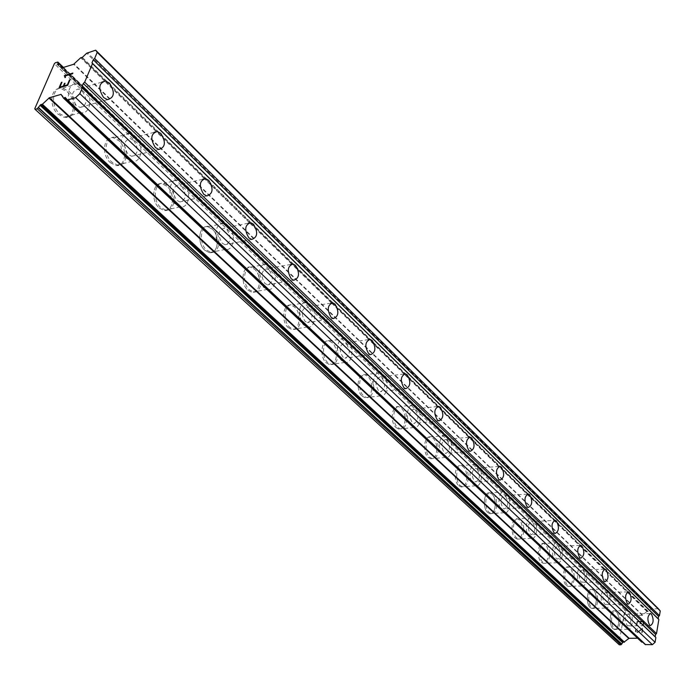 <?xml version="1.0" encoding="UTF-8"?>
<svg xmlns="http://www.w3.org/2000/svg" width="695" height="695" viewBox="0 0 695 695"><rect width="100%" height="100%" fill="white"/><g stroke="black" fill="none" stroke-linecap="round" stroke-linejoin="round"><path stroke-width="0.52" stroke-dasharray="3.48 2.61" d="M82.21 91.158C87.857 99.993 87.153 105.423 80.107 107.438L76.242 105.371C70.543 96.518 71.229 91.08 78.283 89.038L82.21 91.158M58.015 114.145L64.079 117.325C74.504 119.549 77.015 100.297 67.458 91.949L61.238 88.656C50.839 86.362 48.311 105.883 58.015 114.145M57.998 114.154L64.062 117.325C74.487 119.557 76.997 100.306 67.441 91.957L61.221 88.665C50.822 86.371 48.294 105.892 57.998 114.154M133.727 140.451C139.043 148.973 138.357 154.255 131.676 156.297L128.227 154.446C122.876 145.915 123.536 140.625 130.226 138.566L133.727 140.451M110.27 162.595L115.674 165.436C125.534 167.599 128.01 148.617 118.967 140.746L113.433 137.792C103.598 135.568 101.096 154.803 110.27 162.595M110.253 162.595L115.657 165.436C125.508 167.608 127.993 148.617 118.949 140.746L113.415 137.801C103.581 135.568 101.079 154.811 110.253 162.595M181.873 186.529C186.886 194.739 186.225 199.882 179.883 201.95L176.808 200.299C171.752 192.072 172.403 186.912 178.745 184.827L181.873 186.529M159.112 207.875L163.951 210.42C173.272 212.531 175.713 193.809 167.148 186.373L162.187 183.723C152.883 181.56 150.424 200.516 159.112 207.875L163.933 210.429C173.255 212.54 175.696 193.809 167.13 186.382L162.17 183.732C152.865 181.56 150.407 200.525 159.094 207.875M226.97 229.68C231.704 237.612 231.061 242.624 225.05 244.718L222.287 243.224C217.518 235.284 218.143 230.254 224.164 228.151L226.97 229.68M204.86 250.287L209.204 252.589C218.03 254.631 220.419 236.17 212.296 229.142L207.848 226.752C199.039 224.65 196.624 243.337 204.86 250.287L209.186 252.589C218.013 254.639 220.402 236.17 212.279 229.15L207.831 226.761C199.022 224.65 196.607 243.337 204.843 250.287M269.304 270.181C273.778 277.852 273.161 282.743 267.445 284.854L264.96 283.508C260.451 275.828 261.051 270.928 266.776 268.8L269.304 270.181M247.811 290.102L251.72 292.178C260.086 294.167 262.406 275.958 254.691 269.304L250.686 267.149C242.338 265.099 239.984 283.525 247.811 290.102L251.703 292.187C260.069 294.167 262.389 275.958 254.674 269.312L250.669 267.149C242.32 265.099 239.966 283.525 247.794 290.102M309.101 308.276C313.349 315.695 312.759 320.464 307.329 322.593L305.079 321.377C300.805 313.949 301.387 309.162 306.825 307.025L309.101 308.276M288.199 327.545L291.735 329.43C299.667 331.359 301.925 313.393 294.593 307.094L290.97 305.14C283.056 303.15 280.763 321.316 288.199 327.545M288.182 327.554L291.718 329.43C299.649 331.359 301.908 313.402 294.576 307.094L290.953 305.14C283.039 303.15 280.745 321.316 288.182 327.554M346.605 344.164C350.636 351.349 350.072 356.005 344.902 358.151L342.87 357.039C338.812 349.846 339.368 345.172 344.538 343.026L346.605 344.164M326.259 362.825L329.456 364.545C336.997 366.413 339.177 348.699 332.201 342.713L328.917 340.932C321.403 339.012 319.187 356.917 326.259 362.825L329.439 364.545C336.979 366.413 339.16 348.699 332.184 342.722L328.9 340.941C321.385 339.012 319.17 356.917 326.242 362.833M381.998 378.028C385.829 384.995 385.282 389.548 380.373 391.702L378.523 390.694C374.674 383.718 375.204 379.157 380.122 376.994L381.998 378.028M362.173 396.133L365.084 397.688C372.251 399.503 374.353 382.033 367.707 376.351L364.719 374.727C357.578 372.859 355.44 390.52 362.173 396.133M362.156 396.133L365.066 397.696C372.233 399.503 374.336 382.033 367.69 376.351L364.71 374.727C357.569 372.859 355.423 390.52 362.156 396.133M415.462 410.041C419.102 416.8 418.581 421.257 413.907 423.42L412.222 422.499C408.556 415.732 409.068 411.266 413.742 409.094L415.462 410.041M396.133 427.607L398.782 429.041C405.593 430.796 407.626 413.56 401.293 408.165L398.565 406.679C391.78 404.864 389.713 422.273 396.133 427.607M396.115 427.616L398.765 429.041C405.585 430.796 407.609 413.56 401.276 408.165L398.556 406.679C391.763 404.864 389.695 422.273 396.115 427.616M447.137 440.352C450.603 446.911 450.108 451.281 445.651 453.444L444.114 452.601C440.621 446.034 441.108 441.664 445.573 439.483L447.137 440.352M428.285 457.414L430.709 458.726C437.198 460.429 439.153 443.427 433.098 438.293L430.613 436.929C424.141 435.174 422.16 452.341 428.285 457.414M428.268 457.423L430.692 458.726C437.181 460.429 439.136 443.427 433.081 438.293L430.596 436.929C424.124 435.174 422.143 452.341 428.268 457.423M477.17 469.099C480.48 475.467 480.01 479.741 475.754 481.913L474.346 481.14C471.019 474.763 471.479 470.48 475.736 468.3L477.17 469.099M458.77 485.683L460.993 486.882C467.17 488.533 469.047 471.757 463.27 466.866L460.993 465.615C454.825 463.913 452.923 480.844 458.77 485.683M458.752 485.683L460.976 486.882C467.153 488.533 469.029 471.766 463.252 466.866L460.976 465.615C454.808 463.913 452.905 480.844 458.752 485.683M505.682 496.378C508.844 502.581 508.401 506.768 504.344 508.94L503.05 508.227C499.87 502.025 500.304 497.828 504.37 495.648L505.682 496.378M487.716 512.519L489.758 513.622C495.657 515.23 497.455 498.68 491.93 494.015L489.836 492.859C483.955 491.209 482.122 507.906 487.716 512.519L489.74 513.622C495.639 515.23 497.438 498.68 491.912 494.015L489.819 492.859C483.937 491.209 482.104 507.906 487.699 512.519M532.796 522.327C535.819 528.348 535.393 532.457 531.519 534.637L530.328 533.977C527.288 527.939 527.705 523.83 531.579 521.65L532.796 522.327M515.238 538.034L517.115 539.051C522.744 540.606 524.473 524.282 519.182 519.825L517.254 518.765C511.642 517.158 509.887 533.638 515.238 538.034M515.221 538.034L517.097 539.051C522.727 540.606 524.456 524.282 519.165 519.834L517.236 518.765C511.624 517.158 509.869 533.638 515.221 538.034M558.598 547.017C561.491 552.881 561.091 556.912 557.381 559.084L556.287 558.476C553.376 552.603 553.776 548.572 557.486 546.392L558.598 547.017M541.44 562.316L543.169 563.263C548.546 564.774 550.197 548.659 545.132 544.411L543.36 543.429C537.991 541.865 536.314 558.12 541.44 562.316M541.422 562.324L543.151 563.263C548.537 564.774 550.188 548.659 545.115 544.411L543.342 543.429C537.973 541.874 536.297 558.12 541.422 562.324M583.192 570.552C585.963 576.268 585.581 580.212 582.036 582.393L581.02 581.828C578.24 576.103 578.614 572.15 582.158 569.97L583.192 570.552M566.408 585.468L568.006 586.345C573.149 587.805 574.73 571.907 569.874 567.841L568.232 566.929C563.098 565.426 561.491 581.454 566.408 585.468M566.39 585.468L567.989 586.345C573.14 587.805 574.713 571.907 569.857 567.85L568.215 566.938C563.08 565.426 561.482 581.454 566.39 585.468M606.657 593C609.315 598.577 608.95 602.452 605.562 604.624L604.624 604.103C601.948 598.525 602.304 594.642 605.701 592.461L606.657 593M590.229 607.552L591.714 608.368C596.64 609.784 598.143 594.103 593.487 590.211L591.966 589.36C587.049 587.901 585.52 603.72 590.229 607.552L591.697 608.368C596.623 609.784 598.134 594.103 593.469 590.211L591.949 589.369C587.04 587.901 585.503 603.72 590.211 607.552M629.071 614.449C631.625 619.879 631.277 623.684 628.028 625.856L627.159 625.37C624.588 619.931 624.927 616.118 628.184 613.946L629.071 614.449M612.981 628.654L614.363 629.409C619.08 630.791 620.522 615.301 616.048 611.583L614.632 610.792C609.923 609.367 608.464 624.979 612.981 628.654L614.345 629.409C619.063 630.791 620.505 615.301 616.031 611.583L614.615 610.792C609.915 609.367 608.446 624.979 612.973 628.654M629.609 611.339C634.048 615.084 632.65 630.652 627.967 629.262L626.603 628.506C622.121 624.805 623.545 609.115 628.211 610.549L629.609 611.339M617.395 611.557C621.869 615.284 620.435 630.773 615.718 629.392L614.345 628.636C609.828 624.961 611.287 609.341 615.987 610.766L617.395 611.557M607.239 589.846C611.861 593.756 610.384 609.532 605.51 608.099L604.033 607.282C599.368 603.425 600.862 587.518 605.727 588.995L607.239 589.846M594.859 590.177C599.516 594.069 598.004 609.767 593.087 608.342L591.601 607.526C586.901 603.686 588.43 587.857 593.339 589.325L594.859 590.177M583.809 567.346C588.63 571.429 587.093 587.423 581.984 585.946L580.403 585.068C575.529 581.029 577.093 564.905 582.184 566.425L583.809 567.346M571.264 567.798C576.112 571.863 574.539 587.77 569.396 586.302L567.798 585.425C562.889 581.411 564.496 565.374 569.622 566.885L571.264 567.798M559.258 543.759C564.288 548.034 562.672 564.236 557.338 562.724L555.626 561.769C550.536 557.546 552.178 541.197 557.494 542.769L559.258 543.759M546.539 544.341C551.604 548.598 549.953 564.722 544.576 563.211L542.847 562.264C537.73 558.068 539.407 541.805 544.767 543.36L546.539 544.341M533.499 519.009C538.747 523.491 537.061 539.919 531.475 538.347L529.616 537.322C524.308 532.891 526.019 516.316 531.588 517.94L533.499 519.009M520.607 519.747C525.889 524.204 524.169 540.536 518.548 538.981L516.672 537.965C511.32 533.56 513.075 517.08 518.678 518.678L520.607 519.747M506.438 493.016C511.92 497.716 510.165 514.361 504.309 512.745L502.285 511.624C496.734 506.985 498.524 490.184 504.361 491.851L506.438 493.016M493.372 493.91C498.897 498.584 497.099 515.143 491.209 513.536L489.167 512.432C483.581 507.819 485.405 491.104 491.278 492.764L493.372 493.91M477.969 465.676C483.711 470.602 481.878 487.473 475.745 485.805L473.538 484.597C467.726 479.724 469.594 462.688 475.71 464.408L477.969 465.676M464.729 466.753C470.506 471.644 468.639 488.429 462.462 486.778L460.238 485.57C454.391 480.732 456.294 463.791 462.453 465.494L464.729 466.753M447.997 436.877C454.009 442.055 452.089 459.16 445.651 457.44L443.245 456.12C437.155 451.003 439.101 433.723 445.521 435.504L447.997 436.877M434.584 438.154C440.63 443.288 438.675 460.307 432.194 458.596L429.771 457.284C423.655 452.21 425.635 435.027 432.099 436.79L434.584 438.154M416.383 406.506C422.682 411.944 420.692 429.293 413.925 427.512L411.284 426.078C404.907 420.692 406.931 403.169 413.673 405.003L416.383 406.506M402.796 408C409.129 413.395 407.096 430.648 400.294 428.885L397.644 427.46C391.224 422.117 393.283 404.698 400.077 406.506L402.796 408M382.988 374.431C389.6 380.156 387.532 397.748 380.417 395.907L377.524 394.334C370.826 388.67 372.928 370.895 380.026 372.789L382.988 374.431M369.227 376.16C375.873 381.842 373.771 399.33 366.613 397.514L363.702 395.95C356.969 390.329 359.107 372.668 366.248 374.536L369.227 376.16M347.674 340.498C354.615 346.536 352.469 364.371 344.981 362.469L341.792 360.74C334.764 354.78 336.936 336.745 344.407 338.7L347.674 340.498M333.739 342.496C340.715 348.482 338.535 366.204 331.002 364.336L327.805 362.625C320.734 356.709 322.949 338.786 330.455 340.715L333.739 342.496M310.248 304.558C317.546 310.917 315.33 328.996 307.442 327.041L303.923 325.138C296.53 318.849 298.772 300.553 306.643 302.577L310.248 304.558M296.148 306.842C303.48 313.15 301.222 331.124 293.299 329.195L289.763 327.31C282.335 321.073 284.62 302.89 292.526 304.879L296.148 306.842M270.529 266.402C278.209 273.118 275.924 291.457 267.601 289.433L263.709 287.33C255.925 280.693 258.245 262.137 266.541 264.213L270.529 266.402M256.273 269.017C263.978 275.672 261.659 293.898 253.301 291.909L249.392 289.824C241.573 283.247 243.919 264.804 252.268 266.854L256.273 269.017M228.299 225.832C236.396 232.938 234.05 251.529 225.258 249.444L220.94 247.116C212.731 240.096 215.111 221.271 223.877 223.416L228.299 225.832M213.886 228.811C222.009 235.848 219.62 254.327 210.802 252.276L206.458 249.974C198.223 243.015 200.638 224.311 209.438 226.422L213.886 228.811M183.315 182.62C191.846 190.135 189.448 208.995 180.161 206.841L175.349 204.261C166.687 196.824 169.111 177.72 178.38 179.936L183.315 182.62M168.755 185.999C177.312 193.445 174.879 212.184 165.558 210.064L160.727 207.51C152.04 200.151 154.499 181.178 163.794 183.35L168.755 185.999M135.29 136.481C144.299 144.447 141.858 163.568 132.041 161.353L126.646 158.477C117.498 150.598 119.966 131.207 129.765 133.492L135.29 136.481M120.591 140.321C129.635 148.2 127.15 167.2 117.299 165.028L111.895 162.178C102.721 154.386 105.223 135.134 115.057 137.367L120.591 140.321M83.904 87.118C93.434 95.571 90.958 114.97 80.568 112.686L74.521 109.463C64.835 101.105 67.328 81.428 77.701 83.774L83.904 87.118M69.092 91.471C78.648 99.828 76.137 119.097 65.721 116.864L59.657 113.685C49.953 105.414 52.472 85.876 62.88 88.169L69.092 91.471M637.437 621.903L640.243 621.86L637.428 621.895L636.802 625.578L637.437 621.903M640.243 621.86L639.895 623.867L640.234 621.86M639.895 623.867L640.364 623.867L639.895 623.867M640.364 623.867L640.712 621.86L640.356 623.858M640.712 621.86L643.518 621.817L640.703 621.851M643.518 621.817L642.892 625.509L643.509 621.817M643.361 625.509L644.065 621.33L637.054 621.426L636.333 625.587L636.802 625.587L636.333 625.587L637.046 621.426L644.065 621.33L643.353 625.5M637.619 628.445L637.532 628.923L637.619 628.445M636.055 629.157L635.604 629.861L636.047 629.149M635.604 629.861L635.36 631.242L635.595 629.852M635.36 631.242L635.586 631.937L635.36 631.242M637.185 632.632L637.914 632.276L637.176 632.624M637.914 632.276L639.417 631.242L637.914 632.268M639.417 631.242L642.302 628.975L639.409 631.234M642.302 628.975L641.633 632.919L642.293 628.975M642.102 632.919L642.945 627.959L637.219 632.137L635.838 631.199L636.064 629.896L637.15 628.932L636.055 629.887L635.829 631.19L637.211 632.129L642.936 627.95L642.093 632.91M642.51 641.98L643.118 641.945L645.168 644.474M637.602 638.227L638.705 638.357L641.728 642.102M658.339 608.69L651.119 609.046L648.296 611.539L646.915 611.452L642.302 615.362L633.041 615.509L629.757 611.722L628.428 611.921L627.62 609.393L625.543 609.298L624.84 609.915L618.793 644.196L619.28 644.812M63.905 85.902L65.026 83.252M67.658 85.329L70.013 79.803M59.892 87.101L61.959 82.236M59.032 87.891L67.676 85.337M64.913 77.562L65.512 77.397L65.139 75.981L72.645 73.705L72.888 73.088M618.793 644.196L34.75 108.75M624.84 609.915L54.349 63.723M625.543 609.298L55.418 62.698M65.243 97.422L643.118 641.945L65.278 97.456M638.705 638.357L61.108 94.433M638.401 638.218L61.499 95.033M623.736 642.084L41.518 104.372M627.272 609.263L57.52 62.046M627.767 609.863L59.518 64.166M627.733 610.036L59.257 64.244M628.072 611.487L58.171 64.983M628.393 611.887L58.006 64.956L628.428 611.921M629.027 611.878L58.727 64.67M629.157 611.765L58.919 64.487M629.792 611.756L63.106 67.528L629.757 611.722M632.745 615.379L62.055 67.763M633.041 615.509L62.315 67.763M642.302 615.362L73.661 64.279M642.649 615.223L74.13 63.983M646.915 611.452L404.082 374.006M404.047 373.962L368.863 339.56M368.784 339.481L331.506 303.037M331.376 302.907L291.822 264.23M291.648 264.057L249.574 222.921M249.357 222.704L204.512 178.85M204.252 178.598L156.34 131.746M156.045 131.459L104.728 81.272M104.398 80.959L80.672 57.755M647.558 611.444L81.636 57.685M647.653 611.548L554.454 520.364L531.579 521.65M554.454 520.355L527.592 494.076L554.445 520.355M527.557 494.041L499.314 466.406L527.557 494.049M499.262 466.354L469.507 437.233L499.262 466.354M438.041 406.453L469.429 437.164L438.05 406.453M437.954 406.367L404.794 373.91L437.954 406.367M404.681 373.806L369.575 339.464L404.672 373.806M369.453 339.334L332.236 302.916L369.453 339.334M332.097 302.785L292.56 264.091L332.097 302.785M292.413 263.952L250.322 222.765L292.404 263.952M205.26 178.685L250.174 222.626L205.268 178.676M157.096 131.555L205.121 178.546L157.096 131.546M105.484 81.054L156.983 131.433L105.492 81.046M105.414 80.976L81.584 57.65L105.405 80.976M648.296 611.539L628.228 591.888M628.193 591.862L605.024 569.17M604.989 569.135L580.69 545.34M580.655 545.314L555.14 520.32M555.114 520.294L528.278 494.023M528.261 494.006L82.331 57.364M651.119 609.046L86.667 53.237M651.702 608.811L87.457 52.733M107.49 99.663L80.107 107.438M158.825 149.46L131.676 156.297M206.771 195.947L179.883 201.95M251.66 239.454L225.05 244.718M293.75 280.25L267.445 284.854M333.322 318.588L307.329 322.593M370.574 354.676L344.902 358.151M405.715 388.714L380.373 391.702M438.919 420.857L413.907 423.42M470.333 451.281L445.651 453.444M500.105 480.097L475.754 481.913M528.356 507.446L504.344 508.94M555.209 533.439L531.519 534.637M580.751 558.154L557.381 559.084M605.084 581.698L582.036 582.393M628.289 604.155L605.562 604.624M650.442 625.596L628.028 625.856M627.967 629.262L615.718 629.392M605.51 608.099L593.087 608.342M581.984 585.946L569.396 586.302M557.338 562.724L544.576 563.211M531.475 538.347L518.548 538.981M504.309 512.745L491.209 513.536M475.745 485.805L462.462 486.778M445.651 457.44L432.194 458.596M413.925 427.512L400.294 428.885M380.417 395.907L366.613 397.514M344.981 362.469L331.002 364.336M307.442 327.041L293.299 329.195M267.601 289.433L253.301 291.909M225.258 249.444L210.802 252.276M180.161 206.841L165.558 210.064M132.041 161.353L117.299 165.028M80.568 112.686L65.721 116.864M77.701 83.774L62.88 88.169M129.765 133.492L115.057 137.367M178.38 179.936L163.794 183.35M223.877 223.416L209.438 226.422M266.541 264.213L252.268 266.854M306.643 302.577L292.526 304.879M344.407 338.7L330.455 340.715M380.026 372.789L366.248 374.536M413.673 405.003L400.077 406.506M445.521 435.504L432.099 436.79M475.71 464.408L462.453 465.494M504.361 491.851L491.278 492.764M531.588 517.94L518.678 518.678M557.494 542.769L544.767 543.36M582.184 566.425L569.622 566.885M605.727 588.995L593.339 589.325M628.211 610.549L615.987 610.766M650.034 613.581L628.184 613.946M627.811 591.897L605.701 592.461M604.52 569.188L582.158 569.97M580.082 545.366L557.486 546.392M527.427 494.084L504.37 495.648M499.01 466.423L475.736 468.3M469.038 437.277L445.573 439.483M437.39 406.523L413.742 409.094M403.917 374.023L380.122 376.994M368.454 339.62L344.538 343.026M330.82 303.15L306.825 307.025M290.797 264.413L266.776 268.8M248.167 223.208L224.164 228.151M202.662 179.284L178.745 184.827M153.977 132.363L130.226 138.566M101.774 82.14L78.283 89.038M638.662 638.323L61.082 94.398M623.702 642.041L41.483 104.337M627.62 609.393L63.454 67.415M632.78 615.414L62.029 67.736M647.532 611.409L81.645 57.685M647.679 611.583L554.454 520.364"/><path stroke-width="1.04" d="M109.541 83.174C115.17 92.166 114.484 97.665 107.49 99.663L103.642 97.552C97.96 88.543 98.629 83.026 105.631 81.002L109.541 83.174M160.832 133.423C166.122 142.075 165.453 147.427 158.825 149.46L155.402 147.566C150.068 138.896 150.711 133.536 157.348 131.485L160.832 133.423M208.717 180.335C213.704 188.675 213.061 193.879 206.771 195.947L203.713 194.252C198.683 185.895 199.317 180.683 205.607 178.598L208.717 180.335M253.527 224.242C258.236 232.286 257.61 237.36 251.66 239.454L248.914 237.933C244.171 229.871 244.779 224.78 250.739 222.678L253.527 224.242M295.557 265.412C300.005 273.187 299.406 278.139 293.75 280.25L291.292 278.877C286.8 271.085 287.391 266.133 293.047 264.004L295.557 265.412M335.042 304.106C339.264 311.629 338.691 316.451 333.322 318.588L331.098 317.346C326.85 309.814 327.415 304.975 332.783 302.829L335.042 304.106M372.225 340.533C376.23 347.813 375.674 352.521 370.574 354.676L368.559 353.546C364.536 346.258 365.075 341.532 370.183 339.377L372.225 340.533M407.296 374.883C411.092 381.937 410.563 386.55 405.715 388.714L403.891 387.68C400.068 380.625 400.581 376.004 405.437 373.832L407.296 374.883M440.421 407.339C444.036 414.177 443.532 418.685 438.919 420.857L437.251 419.919C433.619 413.073 434.106 408.564 438.727 406.384L440.421 407.339M471.766 438.05C475.206 444.687 474.728 449.092 470.333 451.281L468.812 450.421C465.355 443.775 465.824 439.362 470.22 437.172L471.766 438.05M501.469 467.153C504.752 473.599 504.292 477.908 500.105 480.097L498.715 479.315C495.413 472.861 495.856 468.543 500.053 466.345L501.469 467.153M529.651 494.762C532.787 501.026 532.353 505.256 528.356 507.446L527.079 506.724C523.934 500.452 524.351 496.221 528.356 494.023L529.651 494.762M556.434 521.007C559.432 527.097 559.023 531.241 555.209 533.439L554.028 532.77C551.022 526.671 551.422 522.518 555.236 520.32L556.434 521.007M581.915 545.966C584.782 551.899 584.391 555.957 580.751 558.154L579.665 557.538C576.789 551.604 577.171 547.538 580.812 545.332L581.915 545.966M606.188 569.752C608.933 575.521 608.568 579.508 605.084 581.698L604.085 581.133C601.323 575.356 601.688 571.36 605.171 569.162L606.188 569.752M629.331 592.427C631.964 598.056 631.616 601.966 628.289 604.155L627.359 603.625C624.718 597.995 625.066 594.077 628.393 591.879L629.331 592.427M651.432 614.076C653.96 619.566 653.63 623.406 650.442 625.596L649.582 625.1C647.045 619.61 647.375 615.77 650.563 613.572L651.432 614.076M66.963 100.002L645.229 644.543L652.362 644.673L655.081 642.293L655.863 637.55L655.22 636.768L655.611 634.405L656.514 633.614L658.834 619.523L658.2 618.75L658.582 616.413L659.477 615.631L660.25 610.966L658.339 608.69L95.649 50.188L97.213 52.342L94.642 58.458L93.26 59.77L91.975 62.837L92.496 63.575L84.677 82.149L83.287 83.478L81.975 86.597L82.488 87.362L79.847 93.643L75.659 97.621L67.398 100.011L65.243 97.422L63.514 98.143L61.082 94.398L49.397 97.717L42.369 104.259L40.744 104.598L37.243 108.75L35.124 109.358L34.75 108.75L54.349 63.723L55.418 62.698L57.902 62.081L57.98 64.939L59.666 64.218L62.315 67.763L73.661 64.279L80.672 57.755L82.331 57.364L86.667 53.237L95.649 50.188M642.51 641.98L64.479 97.691M63.549 98.169L641.763 642.145L642.501 641.989M41.657 104.545L623.867 642.241L629.088 638.288L637.602 638.227M623.58 641.971L40.744 104.598M35.124 109.358L619.28 644.812L621.026 644.804L623.102 642.093M59.874 87.092L63.332 86.076L59.874 87.092L61.968 82.219L61.395 82.392L59.058 87.883M63.323 86.067L64.461 83.4L63.332 86.076M65.026 83.252L64.47 83.417L65.035 83.235L63.905 85.902L67.363 84.877L69.439 79.977L67.363 84.877L63.897 85.893M69.439 79.977L70.013 79.803L67.658 85.329L59.032 87.891L61.395 82.392M70.004 79.829L69.448 79.995M61.959 82.236L61.412 82.401M64.87 76.771L64.288 75.668L72.897 73.062L72.627 73.696L65.13 75.963L65.504 77.388L64.896 77.571L64.87 76.771L64.913 77.562M72.888 73.088L64.305 75.686L64.887 76.789M656.514 633.614L84.677 82.149M658.834 619.523L92.496 63.575M655.611 634.405L83.287 83.478M655.22 636.768L81.975 86.597M655.863 637.55L82.488 87.362M655.081 642.293L79.847 93.643M652.362 644.673L75.659 97.621M660.25 610.966L97.213 52.342M659.477 615.631L94.642 58.458M658.582 616.413L93.26 59.77M658.2 618.75L91.975 62.837M645.672 644.699L67.398 100.011M642.371 642.102L64.279 97.873M61.499 95.033L60.795 94.372M629.088 638.288L49.397 97.717M628.74 638.427L48.928 98.012M624.466 642.197L42.369 104.259M622.624 642.51L40.015 105.293M621.773 644.004L38.434 107.473M621.738 644.178L38.329 107.708M621.026 644.804L37.243 108.75M59.518 64.166L57.902 62.62M59.257 64.244L57.807 62.845M58.171 64.983L57.694 64.531M554.454 520.364L555.236 520.32M470.22 437.172L469.038 437.277M650.563 613.572L650.034 613.581M628.393 591.879L627.811 591.897M605.171 569.162L604.52 569.188M580.812 545.332L580.082 545.366M528.356 494.023L527.427 494.084M500.053 466.345L499.01 466.423M438.727 406.384L437.39 406.523M405.437 373.832L403.917 374.023M370.183 339.377L368.454 339.62M332.783 302.829L330.82 303.15M293.047 264.004L290.797 264.413M250.739 222.678L248.167 223.208M205.607 178.598L202.662 179.284M157.348 131.485L153.977 132.363M105.631 81.002L101.774 82.14M645.229 644.543L66.911 99.958M641.763 642.145L63.514 98.143M623.867 642.241L41.622 104.519M63.454 67.415L57.902 62.081"/></g></svg>
